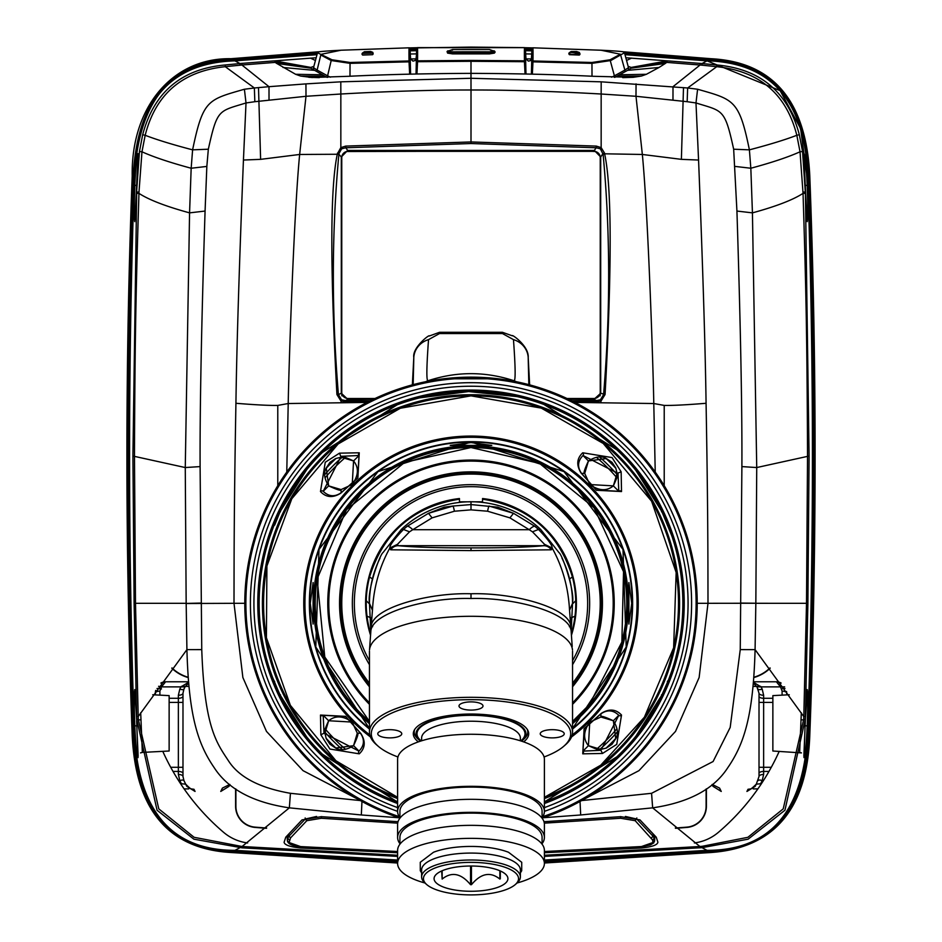 <?xml version="1.0" encoding="UTF-8"?>
<svg xmlns="http://www.w3.org/2000/svg" width="942" height="942" viewBox="0 0 942 942"><rect width="100%" height="100%" fill="white"/><g stroke="black" fill="none" stroke-linecap="round" stroke-linejoin="round"><path stroke-width="1.41" d="M770.026 667.937A38.481 38.481 0 0 1 753.871 677.239M675.626 828.301A2743.54 2743.54 0 0 0 686.836 827.429L686.812 827.147A20.948 20.948 0 0 0 706.111 806.27L706.111 789.055M686.812 827.147A2743.245 2743.245 0 0 1 675.308 828.03M266.692 828.03A2743.245 2743.245 0 0 1 255.188 827.147A20.948 20.948 0 0 1 235.889 806.27L235.889 789.055M188.129 677.239A38.481 38.481 0 0 1 171.974 667.937M776.667 681.784L781.142 683.091A9.232 9.232 0 0 0 779.116 682.185A9.232 9.232 0 0 1 781.142 683.091L776.385 681.773L753.529 681.773L776.385 681.773L780.518 686.883L761.077 686.883L753.482 682.349M188.518 682.349L180.923 686.883L161.482 686.883L165.615 681.773L188.471 681.773L165.615 681.773A9.232 9.232 170.2 0 0 160.858 683.091L165.062 681.796M318.62 51.786L230.99 58.71C173.246 57.603 130.95 106.387 132.21 175.907C125.145 362.376 125.145 548.845 132.21 735.313C135.613 809.896 168.547 848.966 230.99 852.51L397.606 863.013M417.176 47.712L409.44 47.889M544.394 863.013L711.01 852.51C774.23 847.965 807.153 808.907 809.79 735.313C816.855 548.845 816.855 362.376 809.79 175.907C806.164 100.982 773.241 61.925 711.01 58.71L623.38 51.786M532.56 47.889L524.824 47.712M192.038 789.031L193.97 789.266L195.065 791.445L186.799 786.334L185.715 784.168L181.37 783.744L181.37 784.886M229.012 786.334L229.919 784.533L229.012 786.334L220.758 791.445L222.43 788.089L229.789 784.439M712.211 784.439L719.57 788.089L721.242 791.445L712.988 786.334L712.081 784.533L712.988 786.334M748.03 789.266A9.232 9.22 -153.4 0 0 756.285 784.168L755.201 786.334L746.935 791.445L748.03 789.266L750.126 789.019M624.558 53.023L709.361 59.593C773.723 62.867 806.917 102.631 808.966 178.862C815.666 363.353 815.666 547.844 808.966 732.358C805.598 810.096 772.405 849.849 709.361 851.627L544.394 861.789M525.4 48.949L531.983 49.09M397.606 861.789L232.639 851.627C169.277 849.46 136.084 809.696 133.034 732.358C126.334 547.844 126.334 363.353 133.034 178.862C136.519 100.853 169.713 61.1 232.639 59.593L317.442 53.023M410.017 49.09L416.6 48.949M162.778 751.339A230.778 230.778 0 0 0 223.584 832.316A46.158 46.158 0 0 0 247.64 842.949M694.36 842.949A46.158 46.158 0 0 0 718.416 832.316A230.778 230.778 0 0 0 779.222 751.339M544.394 861.059L708.372 851.085C772.122 849.908 805.481 809.731 808.46 730.556C814.936 547.255 814.936 363.965 808.46 180.664C805.21 100.982 771.851 60.806 708.372 60.135L624.746 53.729M531.947 49.832L525.436 49.691M416.564 49.691L410.053 49.832M317.254 53.729L233.64 60.135C168.524 62.843 135.153 103.019 133.54 180.664C127.064 363.965 127.064 547.255 133.54 730.556C136.661 809.908 170.031 850.084 233.628 851.085L397.606 861.059M624.982 54.612L707.124 60.806C773.205 62.82 806.776 103.526 807.836 182.913C814.041 364.707 814.041 546.513 807.836 728.307C805.08 809.625 771.51 850.32 707.124 850.414L544.394 860.14M397.606 860.14L234.876 850.414C170.537 850.391 136.967 809.684 134.164 728.307C127.959 546.49 127.959 364.684 134.164 182.913C137.073 101.183 170.655 60.488 234.876 60.806L317.018 54.612M410.111 50.762L416.505 50.621M525.495 50.621L531.889 50.762M544.394 860.058L707.018 850.355C771.416 850.426 804.998 809.684 807.789 728.131C813.97 546.431 813.97 364.742 807.789 183.089L800.641 128.689L780.141 90.656L707.018 60.853L625.005 54.683M531.889 50.833L525.495 50.691M416.505 50.691L410.111 50.833M316.995 54.683L234.982 60.853C168.818 62.82 135.224 103.561 134.211 183.089C128.03 364.766 128.03 546.454 134.211 728.131C136.931 809.602 170.526 850.343 234.982 850.355L397.606 860.058M544.394 856.384L702.026 847.67L748.136 839.169L784.945 810.238L805.292 719.146L807.895 603.375M699.918 847.847L699.918 846.505L702.049 846.328A41.366 0.624 85.2 0 1 702.026 847.67L707.018 850.355M544.394 855.265L699.918 846.505L652.653 807.847C688.814 802.525 713.824 789.196 727.671 767.86C744.062 744.121 753.27 716.214 755.084 649.627L803.797 716.579L806.505 603.316L807.895 603.386L809.084 456.034L805.386 191.756L803.997 153.605C805.163 155.183 806.234 165.721 807.2 185.209C807.871 207.122 807.883 219.274 807.247 221.653L805.386 191.721M134.105 603.375L136.708 719.146L157.055 810.238L193.864 839.169L242.082 847.847L242.082 846.505L397.606 855.265M242.082 847.847L397.606 856.384M138.297 719.299L158.774 808.884L194.123 837.308L242.082 846.505L289.347 807.847C253.162 802.525 228.141 789.172 214.293 767.812C197.867 743.897 188.741 716.261 186.916 649.627L138.203 716.579L138.297 719.299A32.346 0.683 178.4 0 1 136.708 719.146L134.753 689.568C134.105 691.923 134.117 704.074 134.8 726.011C135.766 745.522 136.837 756.061 138.015 757.615L136.649 720.595M399.196 817.774L361.328 814.971L289.347 807.847L290.43 793.305C260.063 788.018 239.598 777.468 229.024 761.666C216.731 742.955 204.52 728.366 201.753 649.58M398.042 821.695L321.234 816.679L302.029 819.893L285.756 837.202L284.095 842.278M284.107 842.195C284.46 844.962 289.995 846.893 300.722 848L397.606 852.722M134.753 221.653C134.117 219.298 134.129 207.158 134.8 185.209C135.766 165.698 136.837 155.159 138.003 153.605L135.13 219.957M206.84 166.428L208.335 149.213C217.343 108.589 218.591 111.486 246.015 102.961L243.436 160.034C239.221 266.068 236.713 347.162 235.924 403.282C234.052 508.562 234.099 550.846 234.005 603.304L186.175 603.516L186.916 649.627L201.753 649.615L200.104 466.596C199.834 408.145 201.494 322.965 205.073 211.055L206.84 166.428L191.167 168.241L189.566 212.868C165.804 206.369 148.93 199.857 138.957 193.369L138.992 192.003L136.696 192.062L132.916 456.034L134.105 603.386L135.495 603.316L138.203 716.579L136.625 716.438M316.171 57.756L274.581 60.853L275.264 62.384L241.917 65.01L241.847 63.385L225.303 64.963C181.535 68.872 153.993 92.128 142.666 134.718L139.451 151.521L136.614 191.721M416.317 53.882L410.3 54M241.847 63.385L274.581 60.853L310.825 67.435L310.86 68.13L276.218 63.138L295.611 74.288L300.58 76.043L311.955 77.515L348.74 76.29C384.536 74.536 425.289 73.558 471 73.358C516.711 73.558 557.464 74.536 593.26 76.29L633.177 77.315L622.709 77.633M531.7 54L525.683 53.882M701.967 65.175L716.744 66.682C759.676 71.215 786.37 94.094 796.826 135.295L800.029 151.792L802.549 151.521L799.334 134.706C788.007 92.116 760.465 68.872 716.697 64.963L702.037 63.55L701.967 65.175L666.736 62.384L667.419 60.853L625.829 57.756M633.177 77.315L641.42 76.043L646.389 74.288L659 67.483L627.584 70.344L631.093 68.201L665.311 63.455L666.736 62.384L631.175 67.435L631.14 68.13L631.175 67.435L667.419 60.853L702.037 63.55L707.018 60.853M802.549 151.521L805.304 192.062M806.894 691.11L805.386 719.476L807.247 689.568C807.883 691.911 807.871 704.063 807.2 726.011C806.234 745.522 805.163 756.061 803.985 757.615L805.292 719.146A32.346 0.683 1.6 0 1 803.703 719.299L783.226 808.884L747.877 837.308L702.049 846.328M803.679 719.841L801.018 719.876L799.652 752.411L801.477 752.905L772.864 751.009L772.864 695.62L789.266 694.76M801.018 719.876L801.312 712.764M803.703 719.299L803.797 716.579A32.734 0.636 -178.4 0 0 805.375 716.438M755.837 603.292L806.505 603.316L807.529 455.975C807.047 333.032 805.916 285.497 803.043 193.357L800.029 151.792C788.442 157.031 772.04 162.519 750.833 168.241L749.396 149.849L733.665 149.213L736.927 211.055C740.518 323.601 742.178 408.781 741.896 466.596L740.247 649.615L730.191 727.436L713.094 761.525L651.57 793.305L581.614 800.582M740.247 649.615L755.084 649.627L755.837 603.375M735.16 166.428L750.833 168.241L752.434 212.868L756.732 467.55L755.837 603.245L707.995 603.304C707.901 550.846 707.948 508.562 706.076 403.282C705.287 347.162 702.779 266.068 698.564 160.022L695.985 102.961C723.032 111.403 724.728 108.389 733.665 149.213M583.345 799.605L638.947 770.662L675.52 731.404L699.129 677.51L707.995 603.304L697.162 603.304M580.001 800.712L580.684 814.971L652.653 807.847L651.57 793.305M542.804 817.774L580.684 814.971M544.394 852.722L641.278 848C651.923 846.929 657.457 844.998 657.893 842.195L656.244 837.202L639.971 819.893L620.766 816.679L543.958 821.695M641.278 846.658L641.278 848M300.722 848L300.722 846.658M654.431 841.5L654.278 838.333L653.053 836.213L636.768 819.045L625.394 816.443M544.299 823.155L620.613 818.257L635.191 820.694L636.827 817.974M635.191 820.694L652.594 840.005L652.912 842.537L641.396 846.587L544.394 851.521M651.44 837.885L653.053 836.213L653.159 834.094M652.594 840.005L654.278 838.333L654.443 835.389M652.912 842.537L654.608 840.853L654.867 835.825L653.854 842.819L650.498 844.892L643.739 846.422L544.394 851.568M397.606 851.521L300.592 846.587L289.088 842.537L290.56 837.885L306.809 820.694L321.387 818.257L397.701 823.155M397.606 851.568L300.592 846.646C292.774 846.081 288.37 844.209 287.392 841.006L287.122 835.837L287.569 841.5M287.557 835.389L287.392 840.853L289.088 842.537M288.841 834.094L288.947 836.213L287.722 838.333L289.406 840.005M305.173 817.974L305.232 819.045L288.947 836.213L290.56 837.885M316.606 816.443L305.232 819.045L306.809 820.694M361.328 814.971L361.999 800.712M360.386 800.582L290.442 793.305M244.838 603.304L234.005 603.304L242.871 677.51L266.48 731.404L303.053 770.662L358.655 799.605M136.672 193.416L138.957 193.369C136.084 285.461 134.953 333.032 134.471 455.975L135.495 603.316L186.163 603.304M205.073 211.055L189.566 212.868L185.268 467.55L132.916 456.034M138.992 192.003L141.971 151.792L145.174 135.295C155.63 94.094 182.324 71.215 225.256 66.682L254.364 87.983L269 86.688L269.023 100.205L305.997 96.284L340.839 94.012L340.839 147.611L337.389 153.805C330.147 186.963 329.994 267.21 336.93 394.545L340.839 400.821L345.349 401.904L367.51 402.21M139.451 151.521L141.971 151.792C153.558 157.031 169.96 162.519 191.167 168.241L192.604 149.849C203.048 99.734 207.723 99.793 244.402 89.243L254.364 87.983L254.835 101.701L269.023 100.205M235.924 403.282C255.258 404.86 269.212 405.578 277.784 405.413L288.217 403.529C288.723 370.288 293.822 214.234 299.65 154.464L305.997 96.284L305.938 83.885L269 86.688L241.917 65.01L225.256 66.682L225.303 64.963M234.982 60.853L239.963 63.55L240.033 65.175M276.689 63.455L310.907 68.201L310.825 67.435L275.264 62.384L276.218 63.138M300.58 76.043L324.99 76.267L310.907 68.201M324.99 76.267L327.168 77.362M614.832 77.362L627.584 70.344M665.782 63.138L631.093 68.201M631.175 67.435L628.137 66.352M310.825 67.435L313.863 66.352M716.697 64.963L716.744 66.682L687.636 87.983L601.184 81.824L601.161 94.012L635.991 96.284L672.977 100.205L673 86.688L700.083 65.01L700.153 63.385M803.043 192.003L805.339 192.062M736.927 211.055L752.434 212.868C776.196 206.369 793.07 199.857 803.055 193.357L805.328 193.416M741.896 466.596L756.732 467.55L809.084 456.034M672.977 100.205L687.165 101.701L687.636 87.983L697.598 89.243C733.912 99.616 739.152 99.828 749.396 149.849C769.32 144.632 785.133 139.781 796.826 135.295L799.334 134.706M687.165 101.701L695.985 102.961L697.598 89.243M636.05 83.885L635.991 96.284L642.35 154.464L681.384 159.351L698.564 160.034M706.076 403.282C686.742 404.86 672.788 405.578 664.216 405.413L653.783 403.529L574.879 402.411M337.483 153.075L339.002 153.522L341.64 148.812L345.796 147.764L471 143.537L596.204 147.764L600.36 148.812L603.104 154.252C610.345 231.673 610.51 311.79 603.575 394.616L600.454 399.773L596.58 400.574L596.651 401.904L601.161 400.821L605.07 394.545C612.006 267.139 611.853 186.893 604.611 153.805L642.35 154.464C648.178 214.234 653.277 370.288 653.783 403.529L655.232 472.119M664.216 485.754L664.216 405.413M277.784 485.754L277.784 405.413M186.163 603.445L200.94 603.057M200.104 466.596L185.268 467.55L186.163 603.375M244.402 89.243L246.015 102.961L254.835 101.701M373.197 399.384L347.845 399.384L341.298 393.238L338.425 394.616C331.49 311.79 331.655 231.673 338.896 154.252L299.65 154.464L260.616 159.351L243.436 160.034M305.938 83.885L340.804 81.824L340.839 94.012C389.694 91.268 433.073 89.926 471.012 89.996L470.988 78.28L340.804 81.824M659 67.483L665.311 63.455M601.184 81.824L470.988 78.28L471 61.301L524.435 61.701L525.059 73.994M603.104 154.252L604.611 153.805L604.517 153.075L601.161 147.611L596.286 146.092L471 141.948L345.714 146.092L340.839 147.611L341.64 148.812M605.07 394.545L600.702 393.238L593.931 399.384L596.58 400.574L571.924 400.915M574.49 402.21L596.651 401.904M593.931 399.384L568.803 399.384M370.076 400.915L345.42 400.574L341.546 399.773L338.425 394.616L336.93 394.545M341.298 393.238L341.298 156.984L347.68 150.437L594.308 150.437L600.702 156.984L600.702 393.238M286.768 472.119L288.217 403.529L367.121 402.411M600.36 148.812L601.161 147.611L601.161 94.012C551.341 91.233 507.95 89.902 471.012 89.996L471 143.537M594.308 150.437L596.204 147.764L596.286 146.092M600.702 156.984L602.998 153.522L604.517 153.075M600.054 395.887A6.464 6.182 0 0 0 600.242 394.439L600.242 157.502A6.464 6.182 180 0 0 595.45 151.532L584.841 150.932L346.55 151.532A6.464 6.182 180 0 0 341.758 157.502L341.758 392.331A6.464 6.182 180 0 0 348.222 398.513L375.046 398.513M341.758 392.331L341.758 394.439A6.464 6.182 0 0 0 341.946 395.887M600.242 392.331A6.464 6.182 180 0 1 593.778 398.513L566.954 398.513M594.626 151.332L347.374 151.332M347.68 150.437L345.796 147.764L345.714 146.092M348.069 399.384L345.42 400.574L345.349 401.904M308.823 77.315L319.291 77.633M532.348 74.159L532.972 61.842L591.941 63.349L610.805 60.535L624.487 52.752L628.479 67.647L624.876 70.085L624.958 71.674M620.437 54.236L610.039 59.782L591.953 62.478L532.984 60.971A248.959 3.368 -87.1 0 0 533.042 53.682A248.959 3.368 -87.1 0 0 532.948 47.818L601.067 50.232L620.437 54.236L624.876 70.085L614.408 75.843L614.478 77.338M610.039 59.782L614.408 75.843L611.523 77.185M330.477 77.185L327.592 75.843L327.522 77.338M331.961 59.782L331.195 60.535L350.059 63.349L409.028 61.842L409.016 60.971L350.047 62.478L331.961 59.782L317.513 52.752L313.521 67.647L317.124 70.085L320.786 54.989L331.195 60.535L327.592 75.843L317.124 70.085L317.042 71.674M321.563 54.236L340.945 50.232C321.87 51.186 314.063 52.022 317.513 52.752L318.384 52.269M410.594 74.135L409.958 61.783A248.04 3.356 -92.9 0 1 409.994 48.678L409.052 47.818L340.945 50.22L409.052 47.818A248.959 3.368 87.1 0 0 408.958 53.682A248.959 3.368 87.1 0 0 409.016 60.971L409.664 61.195A0.918 0.86 179 0 1 409.958 61.783L409.028 61.842L409.652 74.159M373.091 53.07L362.128 53.459L362.069 54.436L362.658 55.048L372.561 54.695L373.15 54M416.941 73.994L417.565 61.701L471 61.301M471 60.429L417.565 60.83L417.565 61.701L416.658 61.642L417.565 60.83A248.441 3.368 -87.1 0 0 417.624 53.506A248.441 3.368 -87.1 0 0 417.53 47.642L524.47 47.642A248.441 3.368 87.1 0 0 524.376 53.506A248.441 3.368 87.1 0 0 524.435 60.83L471 60.429M494.02 50.774L494.95 51.516L489.463 52.917L489.463 53.882L494.42 53.105L494.644 51.998M489.463 53.882L452.537 53.882L447.58 53.105L447.05 51.516L447.98 50.774M409.052 47.806A0.918 0.918 0 0 1 409.994 48.678L410.582 58.91L416.023 58.887L417.235 48.113M409.994 48.678L410.582 74.065L409.652 74.124M525.377 48.501A0.918 0.918 0 0 0 524.47 47.63L525.377 48.501L525.977 74.018L525.342 61.642A247.522 3.356 -92.9 0 1 525.377 48.501L525.977 58.887L531.418 58.91L532.006 48.678A0.918 0.918 -2.8 0 1 532.948 47.818L601.067 50.22C619.341 51.092 628.279 51.951 624.487 52.752L623.616 52.269M532.984 60.971L532.972 61.842L532.042 61.783L532.984 60.971M531.406 74.135L532.006 48.678A248.04 3.356 92.9 0 1 532.042 61.783L531.418 74.065L532.348 74.124M525.342 61.642L524.435 61.701L524.435 60.83L525.059 61.065A0.918 0.86 179 0 1 525.342 61.642M531.418 58.899L530.264 60.7L528.356 61.112L525.977 58.875M532.96 47.806A0.918 0.918 0 0 0 532.006 48.678L532.63 48.289M579.931 54.436L579.872 53.447C574.114 54.907 570.463 54.789 568.897 53.141L571.052 51.527L576.586 51.527L579.365 52.481L579.931 54.436L579.342 55.048L569.439 54.695L568.897 53.117M568.85 54L569.851 52.293L578.989 52.622L578.258 53.223L569.851 52.293M579.872 53.4L578.989 52.622M452.537 53.882L452.537 51.834L448.698 51.315L452.537 49.549A2786.931 2691.965 180 0 1 489.463 49.549L493.302 51.315L489.463 51.834L489.463 52.917L452.537 52.917L447.05 51.516L452.537 49.526L489.463 49.526L494.95 51.516L494.997 52.458M362.069 54.436L362.128 53.4M363.011 52.622L372.149 52.293L371.419 52.94L363.011 52.622L362.128 53.459L364.354 51.728L370.63 51.469L372.749 52.316L373.15 54.024L372.149 52.293M140.688 712.764L142.348 752.411L169.136 751.009L169.136 695.62L152.734 694.76M758.039 689.061A4.616 1.884 153.4 0 0 762.172 689.061L761.077 686.883L756.956 686.883L753.412 683.08L756.956 686.883L759.017 693.182L759.017 776.526L756.285 784.168L760.63 783.744L760.63 784.886M784.651 686.883L780.518 686.883L782.096 691.122L782.096 695.137M779.01 682.149A9.232 9.232 0 0 0 776.385 681.773A9.232 9.232 0 0 1 779.01 682.149M753.294 788.913L757.921 788.843L753.282 788.925M759.017 776.526L759.017 776.526A4.616 2.061 180 0 1 763.632 774.465L762.172 780.647A4.616 1.884 26.6 0 0 758.039 780.647M762.172 689.061L763.632 695.255A4.616 2.061 0 0 1 759.017 693.182L759.017 693.182M786.711 694.902L786.711 693.182A9.232 9.232 -137.5 0 0 786.546 691.487A9.232 9.232 -137.5 0 1 786.711 693.182L786.711 693.182A4.616 2.061 180 0 0 782.096 691.122M155.371 691.993A9.232 9.232 137.5 0 0 155.289 693.182L155.713 690.427A9.232 9.232 137.5 0 0 155.465 691.416M165.615 681.773L160.858 683.091M159.905 695.137L159.905 691.122L161.482 686.883L158.597 686.282M185.044 686.883L188.588 683.08L185.044 686.883L180.923 686.883L179.828 689.061A4.616 1.884 -153.4 0 0 183.961 689.061L185.044 686.883M192.003 789.055L192.356 789.078C192.345 790.267 190.131 788.642 185.727 784.191A9.232 9.22 153.4 0 1 185.715 784.168L183.961 780.647A4.616 1.884 -26.6 0 0 179.828 780.647L178.368 774.465A4.616 2.061 180 0 1 182.983 776.526L182.983 693.182A4.616 2.061 0 0 1 178.368 695.255L179.828 689.061M155.713 690.427L155.289 694.902M182.983 693.182L183.961 689.061M182.983 776.526L183.961 780.647M184.079 788.843L188.706 788.913L184.079 788.854M185.727 784.191A9.232 9.22 153.4 0 0 193.97 789.266M171.785 668.172A38.775 38.775 0 0 0 188.153 677.545M266.374 828.301A2743.54 2743.54 0 0 1 255.164 827.429A21.23 21.23 0 0 1 235.606 806.27L235.606 788.854M706.111 806.27L706.394 806.27A21.23 21.23 0 0 1 686.836 827.429M706.394 806.27L706.394 788.854M753.847 677.545A38.775 38.775 0 0 0 770.203 668.172M612.006 462.334L615.75 467.938L617.081 473.414L613.36 485.872L589.833 484.541L613.36 485.872L618.8 491.312L596.357 490.017L581.532 473.414C577.163 466.997 577.658 461.027 582.992 455.504L617.999 473.414L618.8 491.312A1.849 1.754 -151.3 0 1 621.52 491.559L596.439 490.276L581.037 472.978C576.198 465.113 576.763 458.377 582.745 452.784L612.064 457.577L621.143 471.801L621.52 491.559M615.75 467.938L617.081 473.414C618.611 473.084 617.375 477.229 613.348 485.872C606.672 491.359 598.829 490.912 589.81 484.518L584.711 473.414C583.18 473.744 584.417 469.599 588.444 460.956L584.711 473.414L589.774 484.482L584.711 473.414L581.532 473.414A1.849 1.331 -27.5 0 0 581.037 472.978M588.444 460.956C595.685 456.481 601.655 455.692 606.365 458.554L611.97 462.298L606.365 458.554L588.432 460.944L582.992 455.504A1.849 1.754 61.3 0 0 582.745 452.784M596.474 457.341A192.486 192.486 0 0 1 616.963 477.841A192.486 192.486 0 0 0 596.474 457.341M345.526 457.341A192.486 192.486 0 0 0 325.037 477.841M325.037 728.778A192.486 192.486 0 0 0 345.526 749.279M616.963 728.778A192.486 192.486 0 0 1 596.474 749.279M615.927 468.386A198.008 198.008 0 0 0 605.918 458.377M336.082 458.377A198.008 198.008 0 0 0 326.073 468.386M326.073 738.234A198.008 198.008 0 0 0 336.082 748.242M605.918 748.242A198.008 198.008 0 0 0 615.927 738.234M324.849 474.544A194.782 194.782 0 0 1 342.24 457.164M342.24 749.455A194.782 194.782 0 0 1 324.849 732.075M617.151 732.075A194.782 194.782 0 0 1 599.76 749.455M599.76 457.164A194.782 194.782 0 0 1 617.151 474.544M332.997 745.31L331.137 743.485M397.606 803.526A213.245 213.245 0 0 1 471 390.07A213.245 213.245 0 0 1 544.394 803.526M542.086 818.021A226.162 226.162 0 0 0 471 377.141A226.162 226.162 0 0 0 399.914 818.021A226.162 226.162 0 0 1 471 377.141A226.162 226.162 0 0 0 399.914 818.021A226.162 226.162 0 0 1 471 377.141A226.162 226.162 0 0 1 542.086 818.021A226.162 226.162 0 0 0 471 377.141A226.162 226.162 0 0 0 399.914 818.021A226.162 226.162 0 0 1 471 377.141A226.162 226.162 0 0 1 542.086 818.021A226.162 226.162 0 0 0 471 377.141M528.191 357.442L528.827 384.666M413.173 384.666L413.809 357.442M428.457 381.18A7.383 0.789 -108.7 0 0 427.998 380.745C426.337 381.051 426.514 367.345 428.528 339.626L439.49 333.574A21.23 0.989 77.3 0 1 439.549 332.302L502.451 332.302A21.23 0.989 102.7 0 1 502.51 333.574L513.472 339.626C515.486 367.345 515.663 381.051 514.002 380.745C485.33 371.301 456.67 371.301 427.998 380.745L425.525 381.757M516.475 381.757L514.002 380.745A7.383 0.789 -71.3 0 0 513.543 381.18M498.4 378.814L443.6 378.814M340.663 493.278A1.849 1.331 -117.5 0 1 341.098 492.772L341.098 489.593L352.167 484.541L341.098 489.593L328.652 485.872C324.178 478.63 323.377 472.648 326.25 467.938L329.983 462.334L326.25 467.938L328.64 485.872L323.2 491.312L341.098 456.317L359.008 455.504L357.772 477.853L341.098 492.772C334.693 497.14 328.723 496.658 323.2 491.312A1.849 1.754 -28.7 0 0 320.48 491.559L325.261 462.251L339.497 453.161L359.255 452.784L357.878 477.983L340.663 493.278C332.797 498.118 326.073 497.541 320.48 491.559M330.018 462.298L335.635 458.554L341.098 457.223L339.497 453.161M320.857 734.819L320.48 715.06L345.561 716.344L360.963 733.641C365.802 741.507 365.237 748.242 359.255 753.836L329.935 749.043L320.857 734.819L324.001 733.206L323.2 715.308L345.643 716.603L360.468 733.206C364.837 739.623 364.342 745.593 359.008 751.115L324.001 733.206L324.919 733.206L328.64 720.748L352.167 722.078C343.171 715.708 335.317 715.249 328.652 720.748L323.2 715.308A1.849 1.754 28.7 0 1 320.48 715.06M602.503 753.459L582.745 753.836L584.122 728.637L601.337 713.341C609.203 708.502 615.927 709.079 621.52 715.06L616.739 744.368L602.503 753.459L600.902 750.303L582.992 751.115L584.228 728.767L600.902 713.848C607.307 709.479 613.277 709.962 618.8 715.308L600.902 750.303L600.902 749.396L588.432 745.675L589.763 722.149M471 442.587L491.771 445.413L450.229 445.413L471 442.587M631.729 603.304L628.891 624.075L628.891 582.545L631.729 603.304M310.271 603.304L313.109 582.545L313.109 624.075L310.271 603.304M369.452 683.256A129.242 129.242 0 0 1 471 474.073A129.242 129.242 0 0 1 572.548 683.256M482.54 498.542L482.54 499.166L482.54 498.542A105.398 105.398 0 0 1 571.488 635.12M370.606 633.295A104.774 104.774 0 0 1 369.582 576.987C383.5 532.477 413.456 506.537 459.46 499.166L459.46 498.542A105.398 105.398 0 0 0 370.512 635.12M571.394 633.295A104.774 104.774 0 0 0 572.418 576.987C558.5 532.477 528.544 506.537 482.54 499.166L482.54 502.427M482.54 501.827L459.46 501.827L459.46 498.542M459.46 501.827L459.46 502.427M569.922 580.402A101.548 101.548 0 0 0 561.938 558.123A101.548 101.548 0 0 1 572.548 603.304A101.548 101.548 0 0 0 569.922 580.402L569.922 580.378M537.117 526.237A101.548 101.548 0 0 0 471 501.768A101.548 101.548 0 0 1 540.614 529.38A101.548 101.548 0 0 0 539.813 528.639M569.58 578.93L572.418 576.987M372.078 580.402A101.548 101.548 0 0 1 380.062 558.123A101.548 101.548 0 0 0 369.452 603.304A101.548 101.548 0 0 1 372.078 580.402L372.078 580.378M404.883 526.237A101.548 101.548 0 0 1 471 501.768A101.548 101.548 0 0 0 401.386 529.38A101.548 101.548 0 0 1 402.187 528.639M372.42 578.93L369.582 576.987M407.074 526.366A9.232 2.614 50.8 0 1 412.749 529.71L432.084 517.865L454.421 511.223L471 509.858L471 501.768A101.548 101.548 0 0 0 401.386 529.38A101.548 101.548 0 0 0 401.304 529.463L403.482 529.463L407.074 526.366L428.48 513.308L452.972 506.042L471 504.571L497.823 507.185L513.52 513.308L534.926 526.366L538.518 529.463C547.926 539.283 552.471 545.465 552.142 547.997C562.551 566.766 568.344 587.525 569.545 610.286L571.205 631.67M454.421 511.223A9.232 0.707 80.5 0 0 452.972 506.042L444.177 507.185L428.48 513.308L432.084 517.865M473.037 501.792L471 501.768A101.548 101.548 0 0 1 540.614 529.38A101.548 101.548 0 0 1 540.696 529.463L538.518 529.463L532.477 531.818L544.57 544.358L543.805 545.689L398.195 545.689L397.43 544.358L409.523 531.818L412.749 529.71L529.251 529.71L532.477 531.818M572.548 603.587A65.233 65.233 0 0 0 572.548 603.304L569.545 610.286M544.57 544.358L552.142 547.997L551.294 549.798A9.232 9.031 -98.4 0 0 543.805 545.689C528.368 547.22 504.1 547.961 471 547.891C437.877 547.95 413.609 547.22 398.195 545.689A9.232 9.031 -81.6 0 0 390.706 549.798L389.858 547.997C379.449 566.766 373.656 587.537 372.455 610.286L371.195 626.194C372.82 607.425 429.234 592.459 471 593.766C512.778 592.459 569.18 607.425 570.805 626.194L569.368 626.701M551.294 549.798L471 550.599L390.706 549.798M572.548 603.857L575.739 600.737M571.158 631.376L572.206 646.495L571.158 631.376C570.369 612.524 513.779 597.216 471 598.511C428.221 597.216 371.631 612.524 370.842 631.364L369.535 649.615M370.795 631.67L371.195 626.194L372.632 626.701M570.581 619.188L570.134 617.069M397.948 756.979A99.699 34.1 0 0 1 378.142 746.182A99.699 34.1 0 0 1 371.301 733.771A99.699 34.1 180 0 1 471 699.671A99.699 34.1 180 0 1 570.699 733.771A99.699 34.1 0 0 1 563.858 746.182L565.577 744.686A101.548 34.724 0 0 0 572.548 732.04L572.548 651.169M370.842 631.376L369.5 649.968A101.548 34.724 180 0 1 471 616.292A101.548 34.724 0 0 1 572.5 649.968L572.465 649.615M565.577 744.686A101.548 34.724 0 0 1 564.694 745.428M377.306 745.428A101.548 34.724 0 0 1 376.423 744.686A101.548 34.724 0 0 1 369.452 732.04L369.452 651.169M572.548 732.04A101.548 34.724 180 0 0 471 697.316A101.548 34.724 180 0 0 369.452 732.04M563.858 746.182A99.699 34.1 0 0 1 544.052 756.979M418.378 741.872A57.697 19.735 0 0 1 413.303 733.771A57.697 19.735 180 0 1 471 714.036A57.697 19.735 180 0 1 528.697 733.771A57.697 19.735 0 0 1 523.622 741.872M552.236 737.88A11.999 4.109 180 0 0 564.234 733.771A11.999 4.109 180 0 0 552.236 729.673A11.999 4.109 180 0 0 540.237 733.771A11.999 4.109 180 0 0 552.236 737.88M482.999 705.994A11.999 4.109 180 0 0 471 701.884A11.999 4.109 180 0 0 459.001 705.994A11.999 4.109 180 0 0 471 710.091A11.999 4.109 180 0 0 482.999 705.994M389.764 729.673A11.999 4.109 180 0 0 377.766 733.771A11.999 4.109 180 0 0 389.764 737.88A11.999 4.109 180 0 0 401.763 733.771A11.999 4.109 180 0 0 389.764 729.673M527.226 729.343A56.767 19.417 0 0 1 527.767 732.04L527.767 730.262M527.767 732.04A56.767 19.417 0 0 1 523.882 739.105A56.767 19.417 0 0 1 522.963 739.859M419.037 739.859A56.767 19.417 0 0 1 418.118 739.105A56.767 19.417 0 0 1 414.233 732.04L414.233 730.262M414.233 732.04A56.767 19.417 0 0 1 414.774 729.343M420.485 741.154A54.93 18.781 0 0 1 419.838 740.612A54.93 18.781 0 0 1 416.07 733.771A54.93 18.781 0 0 1 471 714.99A54.93 18.781 0 0 1 525.93 733.771A54.93 18.781 0 0 1 522.162 740.612A54.93 18.781 0 0 1 521.515 741.154M421.616 740.801L421.616 738.116A49.384 16.897 180 0 1 471 721.219A49.384 16.897 180 0 1 520.384 738.116L520.384 740.801M542.086 817.656A73.394 25.104 0 0 0 544.394 811.415L544.394 759.37A73.394 25.104 180 0 0 471 734.265A73.394 25.104 180 0 0 397.606 759.37L397.606 811.415A73.394 25.104 0 0 0 399.914 817.656M544.394 811.415A73.394 25.104 180 0 0 471 786.311A73.394 25.104 180 0 0 397.606 811.415M542.086 818.174L542.086 811.415A71.086 24.315 180 0 0 471 787.1A71.086 24.315 180 0 0 399.914 811.415L399.914 818.174M542.086 843.679A73.394 25.104 0 0 0 544.394 837.438L544.394 824.427A73.394 25.104 180 0 0 471 799.322A73.394 25.104 180 0 0 397.606 824.427L397.606 837.438A73.394 25.104 0 0 0 399.914 843.679M544.394 837.438A73.394 25.104 180 0 0 471 812.334A73.394 25.104 180 0 0 397.606 837.438M542.086 844.197L542.086 837.438A71.086 24.315 180 0 0 471 813.123A71.086 24.315 180 0 0 399.914 837.438L399.914 844.197M517.064 882.995A73.394 25.104 0 0 0 544.394 863.461L544.394 850.449A73.394 25.104 180 0 0 471 825.345A73.394 25.104 180 0 0 397.606 850.449L397.606 863.461A73.394 25.104 0 0 0 424.936 882.995M544.394 863.461A73.394 25.104 180 0 0 471 838.356A73.394 25.104 180 0 0 397.606 863.461M421.616 872.881L420.297 870.738L420.273 862.283L433.497 852.263A49.785 17.027 0 0 1 508.503 852.263L521.727 862.283L521.703 870.738L520.384 872.881M520.384 869.961A49.384 16.897 180 0 0 471 853.075A49.384 16.897 180 0 0 421.616 869.961L421.616 876.908A49.384 16.897 0 0 1 471 860.011A49.384 16.897 0 0 1 520.384 876.908L520.384 869.961M520.384 876.908A49.384 16.897 0 0 1 517.005 883.054A49.384 16.897 0 0 1 516.075 883.808M425.925 883.808A49.384 16.897 0 0 1 424.995 883.054A49.384 16.897 0 0 1 421.616 876.908M518.536 878.639A47.536 16.261 0 0 1 515.286 884.562A47.536 16.261 0 0 1 471 894.9A47.536 16.261 0 0 1 426.714 884.562A47.536 16.261 0 0 1 423.464 878.639A47.536 16.261 0 0 1 471 862.377A47.536 16.261 0 0 1 518.536 878.639M434.074 878.639A36.926 12.635 180 0 0 471 891.273A36.926 12.635 180 0 0 507.926 878.639A36.926 12.635 180 0 0 507.102 875.989A36.926 12.635 180 0 0 471 866.016A36.926 12.635 180 0 0 434.898 875.989A36.926 12.635 180 0 0 434.074 878.639M441.692 870.961L442.151 879.074C451.618 871.421 461.074 873.293 470.541 884.679L470.541 866.016M500.308 878.804L500.308 870.961L499.849 879.074C490.382 871.421 480.926 873.293 471.459 884.679L470.541 884.679M397.43 544.358L389.858 547.997C389.517 545.489 394.062 539.307 403.482 529.463L409.523 531.818M369.452 603.587A65.233 65.233 0 0 1 369.452 603.304L372.455 610.286M369.452 603.857L366.261 600.737M371.348 618.918L371.136 618.011L367.015 616.15M471 509.858L487.579 511.223A9.232 0.707 99.5 0 1 489.028 506.042L513.52 513.308L509.916 517.865L529.251 529.71A9.232 2.614 129.2 0 1 534.926 526.366M588.444 745.664C582.945 738.987 583.392 731.133 589.798 722.114L600.902 717.027L613.36 720.748L615.75 738.681L612.017 744.286L606.365 748.054L600.902 749.396C601.231 750.927 597.075 749.679 588.444 745.664L582.992 751.115A1.849 1.754 -61.3 0 1 582.745 753.836M671.929 536.139L661.885 511.612A211.762 211.762 0 0 0 280.115 511.612L273.569 526.46A211.856 211.856 0 0 0 273.569 680.159L280.115 695.008A211.762 211.762 0 0 0 397.606 801.948M667.336 525.153L668.431 526.46A211.856 211.856 0 0 0 662.049 511.742A211.856 211.856 0 0 1 668.431 680.159L671.929 670.48M616.833 756.85L544.394 801.948A211.762 211.762 0 0 0 661.885 695.008L668.431 680.159A211.856 211.856 0 0 1 663.757 691.228A211.856 211.856 0 0 0 668.431 680.159L667.336 681.466M306.574 469.87L280.115 511.612L274.664 525.153M273.887 525.66L273.569 526.46A211.856 211.856 0 0 1 278.243 515.392A211.856 211.856 0 0 0 273.569 526.46L270.071 536.139M270.707 534.291L271.284 532.607M273.168 527.52L280.033 511.577A211.856 211.856 0 0 1 661.967 511.577L670.08 530.841M280.516 694.807L280.033 695.043A211.856 211.856 0 0 0 397.606 802.054A211.856 211.856 0 0 1 280.033 695.043L271.92 675.779M271.296 674.048L270.884 672.871M271.119 673.542L270.566 671.94M270.071 670.48L273.569 680.159A211.856 211.856 0 0 0 279.951 694.878A211.856 211.856 0 0 1 273.569 680.159L274.664 681.466M669.373 528.933L670.374 531.665M670.704 532.571L670.987 533.396M671.293 672.329L670.716 674.013M668.832 679.1L661.967 695.043A211.856 211.856 0 0 1 544.394 802.054A211.856 211.856 0 0 0 661.967 695.043L661.484 694.807M662.014 694.961A211.856 211.856 0 0 0 662.874 693.124A211.856 211.856 0 0 1 662.014 694.961M279.986 511.659A211.856 211.856 0 0 0 279.126 513.496A211.856 211.856 0 0 1 279.986 511.659M335.635 458.554L341.098 457.223L353.568 460.944L352.237 484.471L353.556 460.956L359.008 455.504A1.849 1.754 118.7 0 1 359.255 452.784M352.226 722.137L357.289 733.206L353.556 745.664C346.315 750.126 340.345 750.927 335.635 748.054L330.03 744.321L335.635 748.054L353.568 745.675L359.008 751.115A1.849 1.754 -118.7 0 0 359.255 753.836M329.994 744.286L326.25 738.681L324.919 733.206C323.389 733.535 324.625 729.391 328.652 720.748M709.361 851.627L711.01 852.51M232.639 851.627L230.99 852.51M133.034 732.358L132.21 735.313M133.034 178.862L132.21 175.907M232.639 59.593L230.99 58.71M709.361 59.593L711.01 58.71M808.966 178.862L809.79 175.907M808.966 732.358L809.79 735.313M707.124 850.414L708.372 851.085M234.876 850.414L233.628 851.085M134.164 728.307L133.54 730.556M134.164 182.913L133.54 180.664M234.876 60.806L233.64 60.135M707.124 60.806L708.372 60.135M807.836 182.913L808.46 180.664M807.836 728.307L808.46 730.556M239.951 846.328A41.366 0.624 94.8 0 0 239.975 847.67L234.982 850.355M134.211 728.131L134.8 726.011L136.802 725.658M142.348 752.411L140.523 752.894L142.348 752.411M138.109 755.943L138.015 757.615M135.083 691.169L134.753 689.568M134.211 183.089L134.8 185.209L136.802 185.562M138.003 153.605L138.097 155.277M805.198 185.562L807.2 185.209L807.789 183.089M803.997 153.605L803.903 155.277M807.247 221.653L806.87 219.957M807.789 728.131L807.2 726.011L805.198 725.658M807.247 689.568L806.87 691.263M803.985 757.615L803.891 755.943M803.867 756.014L805.386 719.5M620.613 818.257L620.554 816.608M321.387 818.257L321.446 816.608M208.335 149.213L192.604 149.849C172.68 144.632 156.867 139.781 145.174 135.295L142.666 134.718M310.377 58.098L315.44 60.476M631.623 58.098L626.56 60.476M755.837 603.245L741.06 603.057M683.492 87.594L681.384 159.351M258.508 87.594L260.616 159.351M641.42 76.043L617.01 76.267M646.389 74.288L619.436 74.783M601.161 402.717L600.454 399.773M341.298 156.984L338.896 154.252M340.839 402.717L341.546 399.773M593.778 399.384L593.778 398.513M348.222 398.513L348.222 399.384M295.611 74.288L322.564 74.783M283 67.483L314.416 70.344M350.047 62.478L349.988 76.231M524.47 47.63L471 47.1L416.906 47.889A0.918 0.918 -2.8 0 0 416.623 48.501A247.522 3.356 92.9 0 1 416.658 61.642L416.034 74.018L416.623 48.489M591.953 62.478L592.012 76.231M452.537 50.162L452.537 49.549L452.537 50.162M452.537 51.834A2787.013 2692.048 0 0 1 489.463 51.834M140.982 719.876L138.321 719.841M136.614 719.5L135.106 691.087M753.117 686.388L760.689 686.388M762.172 780.647L760.63 783.744L761.395 783.744M768.978 771.427L763.632 771.427L763.632 774.465M771.286 767.294L763.632 767.294L763.632 771.427A4.616 2.061 0 0 0 759.017 773.488M763.632 695.255L763.632 698.293L772.864 698.293M759.017 696.22A4.616 2.061 180 0 0 763.632 698.293L763.632 767.294L759.017 767.294M772.864 702.414L759.017 702.414M781.601 689.061A4.616 1.884 -26.6 0 1 784.969 688.531M181.311 686.388L188.883 686.388M159.457 687.931L161.482 688.943M169.136 698.293L178.368 698.293L178.368 695.255M157.031 688.531A4.616 1.884 26.6 0 1 160.399 689.061M159.905 691.122A4.616 2.061 180 0 0 155.289 693.182L155.289 693.182M169.136 702.414L178.368 702.414L178.368 698.293A4.616 2.061 180 0 0 182.983 696.22M182.983 702.414L178.368 702.414L178.368 767.294L170.714 767.294M178.368 774.465L178.368 771.427L173.022 771.427M182.983 773.488A4.616 2.061 0 0 0 178.368 771.427L178.368 767.294L182.983 767.294M179.828 780.647L181.37 783.744L180.605 783.744M617.081 473.414L621.143 471.801M544.394 807.612A217.084 217.084 0 0 0 471 386.232A217.084 217.084 0 0 0 397.606 807.612M544.394 811.368A220.628 220.628 0 0 0 471 382.688A220.628 220.628 0 0 0 397.606 811.368M542.769 816.655A225.091 225.091 0 0 0 471 378.213A225.091 225.091 0 0 0 399.231 816.655M513.472 339.626A21.23 19.97 178.3 0 1 528.203 357.571L529.651 384.878L528.203 357.513C529.121 345.891 511.117 333.668 512.366 335.823L502.451 332.302M428.528 339.626A21.23 19.97 1.7 0 0 413.797 357.571L412.349 384.878L413.797 357.513C412.054 347.61 430.105 333.774 429.258 336.023L439.549 332.302M439.49 333.574L502.51 333.574M471 395.875A207.44 207.44 0 0 0 397.606 797.332L335.917 760.759L290.371 705.346L266.409 637.734L266.916 566.001L291.82 498.742L338.143 443.965L400.35 408.251L471 395.852A207.44 207.44 0 0 1 544.394 797.332L600.737 765.198L644.399 717.215L673.636 647.755L676.156 572.465L651.605 501.238L603.245 443.458L541.273 408.11L471 395.852M370.489 736.985A167.252 167.252 0 0 1 471 436.064A167.252 167.252 0 0 1 571.511 736.985M369.806 734.948A166.028 166.028 0 0 1 471 437.276A166.028 166.028 0 0 1 572.194 734.948M572.548 729.049A161.624 161.624 0 0 0 471 441.68A161.624 161.624 0 0 0 369.452 729.049M572.548 728.566A161.247 161.247 0 0 0 471 442.069A161.247 161.247 0 0 0 369.452 728.566L315.794 647.013L319.02 549.445L377.954 471.612L471 442.057L564.058 471.624L622.992 549.445L626.206 647.024L572.548 728.566M572.548 723.68A157.479 157.479 0 0 0 471 445.837A157.479 157.479 0 0 0 369.452 723.68M572.548 722.679A156.713 156.713 0 0 0 471 446.59A156.713 156.713 0 0 0 369.452 722.679M369.452 721.431A155.771 155.771 0 0 1 471 447.544A155.771 155.771 0 0 1 572.548 721.431L589.445 704.475L621.873 642.044L623.533 571.723L594.084 507.832L539.53 463.417L471 447.532L404.671 462.369L346.432 509.787L317.148 578.941L324.766 656.986L369.452 721.431M369.452 704.333A143.243 143.243 0 0 1 471 460.073A143.243 143.243 0 0 1 572.548 704.333M369.452 702.85A142.195 142.195 0 0 1 471 461.109A142.195 142.195 0 0 1 572.548 702.85M572.548 686.789A131.456 131.456 0 0 0 471 471.86A131.456 131.456 0 0 0 369.452 686.789M572.548 685.552A130.679 130.679 0 0 0 471 472.637A130.679 130.679 0 0 0 369.452 685.552M572.548 664.675A118.645 118.645 0 0 0 471 484.659A118.645 118.645 0 0 0 369.452 664.675M572.548 660.719A116.643 116.643 0 0 0 471 486.661A116.643 116.643 0 0 0 369.452 660.719M468.963 501.792L471 501.697M570.428 619.801L570.864 618.011L574.985 616.15M471 593.766L471 598.511M520.796 740.93A54 18.475 180 0 0 525 733.771A54 18.475 180 0 0 471 715.308A54 18.475 180 0 0 417 733.771A54 18.475 180 0 0 421.204 740.93M499.849 879.074L499.849 870.761M471.459 884.679L471.459 866.016M442.151 879.074L442.151 870.761M471 550.599L471 547.891M371.572 619.801L371.136 618.011L371.866 617.069M487.579 511.223L509.916 517.865M601.337 713.341A1.849 1.331 62.5 0 1 600.902 713.848L600.902 717.027L589.798 722.114M621.52 715.06A1.849 1.754 151.3 0 1 618.8 715.308L613.36 720.748C617.822 727.989 618.623 733.971 615.75 738.681L612.017 744.286M606.365 748.054L600.902 749.396M397.606 798.569A208.594 208.594 0 0 1 471 394.722A208.594 208.594 0 0 1 544.394 798.569M280.516 511.812L280.033 511.577A211.856 211.856 0 0 1 661.967 511.577L661.484 511.812M360.963 733.641A1.849 1.331 152.5 0 1 360.468 733.206L357.289 733.206L352.214 722.125M326.25 738.681L324.919 733.206M135.106 220.11L138.133 155.206M628.479 67.647L628.597 69.849M313.521 67.647L313.403 69.849M410.582 58.899L412.961 61.112L415.081 60.547L416.023 58.875M417.53 47.63A0.918 0.918 0 0 0 416.635 48.489M803.867 155.206L806.894 220.11M136.826 726.435L138.133 756.026M755.201 786.334L756.285 784.168M756.273 784.191C751.516 788.795 749.302 790.42 749.644 789.078L749.997 789.055M185.715 784.168L186.799 786.334M341.098 457.223C340.768 455.692 344.925 456.941 353.556 460.956C359.055 467.632 358.608 475.486 352.202 484.506L341.098 489.593C341.44 491.135 337.283 489.887 328.652 485.872M540.696 529.463L558.959 552.565C562.574 554.92 574.879 591.47 572.548 602.75M571.252 629.633L572.548 603.304M378.142 746.182L376.423 744.686M522.162 740.612L523.882 739.105M419.838 740.612L418.118 739.105M515.286 884.562L517.005 883.054M426.714 884.562L424.995 883.054M401.304 529.463L383.041 552.565C379.426 554.92 367.121 591.47 369.452 602.75M370.748 629.633L369.452 603.304M600.902 717.027C600.56 715.484 604.717 716.732 613.348 720.748M322.447 452.395L397.053 404.872M419.602 397.877L468.621 391.566L516.993 396.606M544.029 404.542L616.833 449.77M635.932 470.494L661.885 511.612L668.113 525.66M270.319 671.21L270.589 672.011M271.838 675.532L272.627 677.687M273.887 680.96L280.115 695.008L306.574 736.75M322.447 754.224L397.053 801.736M635.932 736.126L661.885 695.008L668.113 680.96M671.681 535.409L671.411 534.609M671.352 534.455L670.881 533.066M357.289 733.206C358.82 732.876 357.583 737.021 353.556 745.664"/></g></svg>
